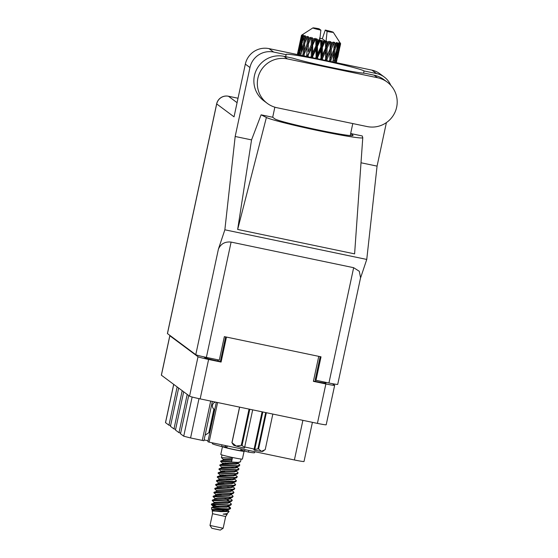 <?xml version="1.0" encoding="UTF-8"?>
<svg xmlns="http://www.w3.org/2000/svg" width="558" height="558" viewBox="0 0 558 558"><rect width="100%" height="100%" fill="white"/><g stroke="black" fill="none" stroke-linecap="round" stroke-linejoin="round"><path stroke-width="0.84" d="M204.095 439.934A10.414 0.509 -167.9 0 1 207.632 440.632A10.414 0.509 -167.9 0 1 208.078 440.729M217.592 402.527L209.104 442.145L207.869 441.72L216.323 402.262M318.757 356.353L313.394 381.351L325.872 383.953A9.932 0.488 12.1 0 0 334.654 385.348A9.932 0.488 12.1 0 0 334.605 385.285L332.491 383.709M187.209 394.415L178.999 432.687L175.477 430.058L183.68 391.786M182.18 390.67L173.97 428.942L170.441 426.312L178.651 388.047M177.144 386.924L168.941 425.196L165.538 422.657A10.895 0.53 -167.9 0 1 165.489 422.587L173.684 384.35M334.654 385.348L326.2 424.771A9.932 0.488 -167.9 0 1 317.418 423.382L200.162 398.886A9.932 0.488 -167.9 0 1 189.567 396.173L161.401 375.206A9.932 0.488 -167.9 0 1 161.353 375.143L169.806 335.714A9.932 0.488 12.1 0 0 169.848 335.776L198.013 356.743A9.932 0.488 12.1 0 0 208.615 359.457L221.087 362.065L226.45 337.067M313.477 380.981L315.326 381.365L315.619 380.019M326.088 382.404L325.949 383.046A12.018 0.586 -167.9 0 1 315.326 381.365M203.733 356.827L204.898 357.692L205.023 357.106M217.969 359.819L217.718 360.97L220.368 361.528L225.648 336.899M220.368 361.528L221.087 362.065M170.232 335.665A9.932 0.488 12.1 0 0 169.806 335.714M217.718 360.97A12.018 0.586 -167.9 0 1 204.898 357.692M198.997 398.635L190.571 437.953L183.728 436.203L180.506 433.803L188.709 395.531M209.104 442.145L294.394 459.966L302.889 420.348M190.571 437.953L202.261 440.401L210.694 401.083M212.354 401.432L203.921 440.757L202.261 440.401M178.999 432.687A8.007 0.391 -167.9 0 1 180.666 433.043M173.97 428.942A8.007 0.391 -167.9 0 1 175.637 429.297M168.941 425.196A8.007 0.391 -167.9 0 1 170.608 425.552M312.417 422.336L304.026 461.494A10.895 0.53 -167.9 0 1 294.394 459.966M367.087 126.554A24.991 24.817 126.7 0 0 387.245 82.103A24.991 24.817 126.7 0 0 377.557 77.736L287.426 58.911A24.991 24.817 126.7 0 0 267.275 103.363A24.991 24.817 126.7 0 0 276.963 107.722L367.087 126.554M387.245 82.103L383.792 79.529A24.991 24.817 126.7 0 0 374.097 75.17L365.092 73.286A40.05 1.953 12.1 0 1 331.368 67.49A40.05 1.953 12.1 0 1 292.978 58.22L283.973 56.337A24.991 24.817 126.7 0 0 263.822 100.789L267.275 103.363M245.339 64.114L234.039 116.838L216.699 103.934L167.463 333.6L195.774 354.686L218.415 249.077L224.86 229.798L235.176 136.48L249.949 67.546L245.339 64.114A20.025 19.886 -53.3 0 1 269.026 48.63L273.636 52.061A20.025 19.886 126.7 0 0 249.949 67.546M390.726 85.248A20.025 19.886 126.7 0 0 376.545 73.565L371.935 70.134L269.026 48.63M371.935 70.134A20.025 19.886 -53.3 0 1 379.698 73.628L384.309 77.06M360.468 278.24L366.752 259.442L377.069 166.124L386.394 122.614M376.545 73.565L364.067 70.957L363.593 73.175M352.789 123.562L350.654 133.536A40.05 1.953 -167.9 0 1 350.703 133.571L352.879 135.196A40.05 1.953 -167.9 0 1 353.054 135.448A40.05 1.953 -167.9 0 1 315.57 129.407A40.05 1.953 -167.9 0 1 274.913 118.903L272.736 117.285A40.05 1.953 -167.9 0 1 272.695 117.25L261.109 114.829L251.546 139.898L237.659 229.443L354.609 253.876L362.77 137.68A49.662 2.427 12.1 0 0 362.763 137.624L362.233 135.957L350.654 133.536M377.069 166.124L360.998 162.769M251.546 139.898L235.176 136.48M366.752 259.442L224.86 229.798M285.675 56.693L286.108 54.67L273.636 52.061M272.695 117.25L274.85 107.185M167.463 333.6A9.932 0.488 -167.9 0 1 167.414 333.538L216.65 103.872A9.932 0.488 12.1 0 0 216.699 103.934A9.932 9.863 -53.3 0 1 228.445 96.255L237.073 102.679M328.934 382.997L353.653 267.694L359.303 271.293L360.573 277.751L337.716 384.392A9.932 0.488 -167.9 0 1 328.934 382.997L315.988 380.298L321.024 356.827L224.351 336.634L219.315 360.098L206.376 357.392A9.932 0.488 -167.9 0 1 195.774 354.686M315.988 380.298L315.242 379.74L320.187 356.653M353.653 267.694L231.096 242.088L206.376 357.392M218.415 249.077C220.849 243.776 225.069 241.447 231.096 242.088M364.067 70.957A40.05 1.953 12.1 0 0 323.228 60.438A40.05 1.953 12.1 0 0 285.975 54.454A40.05 1.953 12.1 0 0 286.108 54.67M261.109 114.829L266.389 117.487A49.662 2.427 12.1 0 0 318.339 130.642A49.662 2.427 12.1 0 0 362.77 137.68M237.659 229.443L266.389 117.487M215.514 402.088A4.004 3.976 126.7 0 0 213.895 409.112L208.831 432.736A3.522 3.501 -53.3 0 1 208.79 432.764L205.121 435.163M208.831 432.736L209.864 431.474L214.572 409.523L213.895 409.112L214.572 409.523M213.54 408.84L214.363 409.405M212.389 511.407C211.58 510.828 214.363 510.919 220.745 511.672L229.108 511.533L227.169 513.618L223.137 514.141L227.127 514.406L225.669 516.52L212.514 513.702L209.996 525.427L211.845 528.287L220.291 530.1L223.144 528.259L225.669 516.513M210.003 525.448L223.144 528.259M222.447 446.707L220.794 454.428A11.055 0.537 12.1 0 0 232.637 457.518A11.055 0.537 12.1 0 0 242.409 459.067L244.09 451.241A11.055 0.537 12.1 0 0 241.579 450.348M222.635 446.749A11.055 0.537 12.1 0 0 234.318 449.699A11.055 0.537 12.1 0 0 244.09 451.241M225.069 447.195A8.412 0.412 12.1 0 0 234.067 449.511A8.412 0.412 12.1 0 0 241.502 450.69L241.607 450.201M227.127 514.406L227.092 514.044M229.108 511.533L227.504 509.691M212.514 513.702L212.347 510.975L226.004 511.107L227.88 510.382L227.643 509.831M211.747 509.531L211.468 507.64L221.547 508.61A9.772 0.474 12.1 0 0 225.118 509.315L214.537 509.008L211.747 509.531L212.5 510.347L215.325 509.9L226.213 510.131L228.096 509.328M219.085 507.117A9.772 0.474 12.1 0 0 216.141 506.538L217.39 507.034M221.721 467.325L219.817 465.358L239.124 466.049L239.787 464.933L237.569 462.756M237.506 463.865L236.055 463.21M219.747 465.428L219.95 464.863L237.436 465.811L239.8 465.121M237.917 463.524L237.011 463.091M223.395 463.914L220.654 461.452L238.168 462.394L240.533 461.703L241.105 459.046M232.344 458.251L231.605 461.675L232.344 458.251L221.421 457.602L221.993 454.944M225.118 509.315L228.11 509.328L230.475 508.638L230.559 507.961L228.348 505.785M230.426 508.373L228.285 506.887M221.547 508.61L228.215 508.833L230.58 508.15M228.689 506.552L227.79 506.113M216.141 506.538L211.433 504.474L230.74 505.164L231.396 504.048L229.185 501.872M211.363 504.544L211.566 503.972L229.052 504.927L231.417 504.237M213.847 503.281L214.056 502.305L212.27 500.561L231.577 501.251L232.24 500.135L230.398 498.65L230.614 497.59M229.959 499.061L228.515 498.413M212.2 500.631L212.41 500.059L229.889 501.014L232.254 500.324M230.37 498.726L229.464 498.294M215.848 499.117L213.107 496.648L232.414 497.338L233.077 496.222L230.859 494.046M213.037 496.718L213.247 496.153L230.726 497.101L233.091 496.411M216.685 495.204L213.951 492.742L233.258 493.425L233.914 492.316L231.696 490.14M213.874 492.805L214.084 492.24L231.57 493.188L233.928 492.505M232.044 490.907L231.145 490.468M216.692 490.789L214.788 488.829L234.095 489.519L234.751 488.403L232.54 486.227M232.477 487.329L231.026 486.681M214.718 488.899L214.921 488.327L232.407 489.282L234.772 488.592M232.881 486.995L231.982 486.562M218.366 487.385L215.625 484.916L234.932 485.606L235.595 484.49L233.377 482.314M215.555 484.986L215.758 484.414L233.244 485.369L235.609 484.679M219.203 483.472L216.462 481.003L233.976 481.945L235.769 481.694L236.446 480.773M234.151 479.51L232.707 478.855M216.392 481.073L216.602 480.508L234.081 481.456L236.446 480.766L234.214 478.401M234.562 479.169L233.656 478.736M219.21 479.057L217.299 477.097L236.606 477.781L237.269 476.671L235.051 474.495M234.988 475.597L233.544 474.949M217.229 477.16L217.439 476.595L234.918 477.543L237.283 476.86M235.399 475.263L234.493 474.823M220.877 475.646L218.143 473.184L237.45 473.875L238.106 472.759L235.888 470.582M218.066 473.254L218.276 472.682L235.762 473.637L238.12 472.947M221.721 471.74L218.98 469.271L238.287 469.962L238.943 468.846L237.101 467.36L237.324 466.3M236.669 467.771L235.218 467.123M218.91 469.341L219.113 468.769L236.599 469.724L238.964 469.034M237.08 467.437L236.174 467.004M219.371 507.131L211.88 504.404M220.117 495.309L217.013 494.221M221.889 495.392L218.576 494.249M221.791 487.49L218.687 486.402M222.635 483.577L219.531 482.489M224.407 483.66L221.094 482.517M224.309 475.751L221.205 474.67M226.081 475.841L222.768 474.691M225.146 471.845L222.042 470.757M226.827 464.019L223.723 462.931M228.599 464.103L225.286 462.959M220.584 461.515L220.794 460.95L231.605 461.675M322.273 43.956L322.21 40.741A20.025 0.976 12.1 0 0 322.929 40.887A20.025 0.976 12.1 0 0 323.647 41.034L321.499 47.172L321.589 59.615M317.662 58.792L317.635 57.355L320.871 50.492L320.996 58.053L320.39 59.364M320.271 40.322A20.025 0.976 12.1 0 0 320.676 40.413L320.808 47.067L317.572 53.91L317.425 46.335L320.271 40.322L319.727 40.176L320.878 30.146L319.016 28.765A10.414 0.509 12.1 0 0 312.899 27.9L301.508 35.252A20.025 0.976 12.1 0 0 301.501 35.252L302.422 34.68L301.48 35.328A20.025 0.976 12.1 0 0 301.494 35.349L298.579 48.881L301.48 35.328M301.62 35.454A20.025 0.976 12.1 0 0 301.843 35.579L301.062 38.586L301.62 35.454L302.478 34.77L301.494 35.349M302.206 35.733A20.025 0.976 12.1 0 0 302.317 35.775L301.446 42.289L299.353 49.299L300.497 41.92L302.206 35.733L302.98 35.042L301.843 35.579M302.82 35.956A20.025 0.976 12.1 0 0 303.399 36.144L302.436 39.116L302.82 35.956L303.406 35.203L302.317 35.775M304.117 36.368A20.025 0.976 12.1 0 0 304.319 36.43L303.782 43.008L301.313 49.948L302.059 42.492L304.682 35.628L303.399 36.144M305.17 36.682A20.025 0.976 12.1 0 0 306.056 36.926L304.947 39.869L305.456 35.858L304.319 36.43M307.088 37.205A20.025 0.976 12.1 0 0 307.374 37.281L307.123 43.908L304.326 50.785L304.731 43.273L307.43 36.41L306.056 36.926M308.518 37.581A20.025 0.976 12.1 0 0 309.655 37.867L308.421 40.79L308.497 36.695L307.374 37.281M310.939 38.188A20.025 0.976 12.1 0 0 311.294 38.272L311.252 44.926L308.211 51.768L308.337 44.215L311.036 37.337L309.655 37.867M312.654 38.6A20.025 0.976 12.1 0 0 313.973 38.914L312.647 41.822L312.341 37.658L311.294 38.272M315.43 39.248A20.025 0.976 12.1 0 0 315.821 39.339L315.912 46L312.717 52.836L312.661 45.261L315.43 39.248L315.284 38.349L313.973 38.914M317.314 39.674A20.025 0.976 12.1 0 0 318.737 39.988L317.369 42.903L317.314 39.674L316.742 38.683L315.821 39.339M319.874 39.402L318.737 39.988M312.899 27.9A10.414 0.509 12.1 0 0 320.878 30.146M319.378 38.139L320.913 38.46A20.025 0.976 12.1 0 1 322.322 38.767L325.97 41.48L325.558 41.431L325.635 48.051L322.454 54.928L322.336 47.388L325.161 41.348L323.647 41.034M322.21 40.741L320.676 40.413M325.161 41.348A20.025 0.976 12.1 0 0 325.558 41.431M322.322 38.767L325.258 30.062L327.114 31.45A10.414 0.509 12.1 0 0 333.238 32.259A10.414 0.509 12.1 0 0 325.258 30.062M327.114 31.45L326.088 40.804L325.991 60.536M327.037 41.724A20.025 0.976 12.1 0 0 328.39 41.989L327.058 44.926L327.037 41.724L326.116 40.706M329.792 42.255A20.025 0.976 12.1 0 0 330.155 42.324L330.085 48.902L327.072 55.835L327.079 48.337L329.792 42.255L329.101 41.264L328.39 41.989M331.487 42.568A20.025 0.976 12.1 0 0 332.673 42.785L331.431 45.749L331.487 42.568L330.455 41.522L330.155 42.324M333.872 42.987A20.025 0.976 12.1 0 0 334.179 43.043L333.886 49.55L331.124 56.56L331.354 49.125L333.872 42.987L333.098 41.996L332.673 42.785M335.281 43.224A20.025 0.976 12.1 0 0 336.23 43.371L335.107 46.363L335.281 43.224L334.235 42.185L334.179 43.043M337.151 43.503A20.025 0.976 12.1 0 0 337.381 43.538L336.795 49.976L334.368 57.062L334.898 49.711L337.151 43.503L336.348 42.513L336.23 43.371M338.176 43.636A20.025 0.976 12.1 0 0 338.832 43.712L337.855 46.746L338.176 43.636L337.199 42.631L337.381 43.538M339.417 43.768A20.025 0.976 12.1 0 0 339.557 43.775L338.629 50.136L336.586 57.314L337.492 50.053L339.417 43.768L338.65 42.799L338.832 43.712M340.003 43.796A20.025 0.976 12.1 0 0 340.31 43.789L339.515 46.865L340.003 43.796L339.159 42.833L339.557 43.775M340.533 43.761A20.025 0.976 12.1 0 0 340.568 43.747L337.646 57.293L340.533 43.761L339.857 42.82L340.31 43.789M339.968 46.712L340.631 43.684L339.996 42.771L340.568 43.747M340.631 43.684A20.025 0.976 12.1 0 0 340.617 43.636L333.238 32.259M337.792 56.937L338.483 53.659M339.278 50.025L339.194 50.394L339.278 50.025M335.839 62.594L338.113 53.401L336.341 62.698M335.149 62.064L335.156 62.447M336.125 60.606L335.142 60.417M338.078 52.131L338.113 53.401M337.339 57.92L337.646 57.293M338.964 50.129L338.05 49.962M333.914 62.189L336.46 53.282L335.037 62.426M332.993 60.892L332.973 61.994M334.082 60.397L333.014 60.18L334.368 57.062M336.446 51.008L336.46 53.282M335.804 58.967L336.586 57.314M337.492 50.053L336.46 49.85M338.95 48.03L339.515 46.865M330.915 61.561L330.985 59.929L333.705 52.905L333.217 60.278L332.624 61.917M330.985 59.929L329.904 59.692L329.827 61.338L329.904 59.692L331.222 56.316M334.898 49.711L333.817 49.481L333.705 52.905M336.906 48.832L337.855 46.746M327.03 60.752L327.044 59.239L330.029 52.285L329.834 59.734L329.234 61.213M327.044 59.239L326.012 59.002L325.851 60.508M329.834 59.734L329.297 61.227M331.354 49.125L330.287 48.888L329.904 59.692L331.243 56.267M330.085 48.902L330.029 52.285M334.235 42.185L334.151 43.845M333.817 49.481L335.107 46.363M322.517 59.811L322.496 58.36L325.663 51.462L325.677 58.981L325.07 60.341M322.496 58.36L321.582 58.137L321.352 59.567M325.677 58.981L327.072 55.835M327.079 48.337L326.095 48.1L325.663 51.462M330.455 41.522L330.287 48.888L331.431 45.749M317.635 57.355L316.888 57.153L316.902 58.639M312.78 57.774L312.759 56.281L315.968 49.439L316.1 57.021L316.888 57.153L316.581 58.569M320.996 58.053L321.582 58.137L322.454 54.928M322.336 47.388L321.499 47.172L320.871 50.492M325.635 48.051L326.095 48.1L327.058 44.926M326.088 40.804L325.97 41.48M316.1 57.021L315.479 58.339M312.759 56.281L312.236 56.121L312.236 57.662M308.169 56.811L308.176 55.214L311.252 48.358L311.28 55.946L312.236 56.121L311.831 57.579M317.425 46.335L316.784 46.154L316.888 57.153L317.572 53.91M315.912 46L316.784 46.154L315.968 49.439M320.808 47.067L321.499 47.172L316.267 58.506M321.429 40.532L321.499 47.172L324.268 41.125M311.28 55.946L310.646 57.328M308.176 55.214L307.876 56.749M304.11 55.967L304.18 54.21L307.019 47.325L306.858 54.886L307.904 55.102L307.388 56.651M312.661 45.261L312.257 45.121L312.236 56.121L312.717 52.836M311.252 44.926L312.257 45.121L311.252 48.358M316.742 38.683L316.784 46.154L317.369 42.903M306.858 54.886L306.202 56.4M304.18 54.21L304.089 55.96M300.86 55.284L301.013 53.345L303.545 46.405L303.092 53.924L304.18 54.154L303.524 55.842M308.337 44.215L308.211 51.768M307.123 43.908L308.197 44.131L307.019 47.325M312.341 37.658L312.257 45.121L312.647 41.822M303.092 53.924L302.436 55.612M300.95 54.126L300.483 55.207M304.201 53.777L304.18 54.154L304.201 53.777M303.782 43.008L304.863 43.245L303.545 46.405M308.497 36.695L308.197 44.131L304.18 54.154L304.326 50.785M311.036 37.337L308.197 44.131L308.421 40.79M298.6 54.81L301.041 45.658L299.59 55.019M298.656 54.363L298.46 54.782M300.232 53.108L301.285 53.345M301.927 43.719L301.041 45.658M301.299 52.55L301.313 49.948M304.863 43.245L304.947 39.869M297.463 54.572L299.66 45.121L297.86 54.656M298.453 52.494L299.409 52.724M300.141 44.131L299.66 45.121M299.395 50.966L299.353 49.299M301.446 42.289L302.457 42.527M302.457 41.271L302.436 39.116M298.663 48.476L297.351 54.551M298.6 49.369L298.579 48.881M300.253 41.794L301.132 42.01M301.097 39.702L301.062 38.586M223.402 459.499L221.421 457.602M226.681 514.671L227.252 513.318M213.568 507.717L213.184 507.062L226.841 507.194L228.717 506.469L228.48 505.925M212.41 500.059L214.865 499.236L228.515 499.375L230.398 498.65M214.084 492.24L216.539 491.417L230.196 491.549L232.072 490.824L232.281 489.847M215.758 484.414L218.22 483.591L231.87 483.73L233.753 483.005L233.962 482.028M228.801 479.908L226.067 478.799M220.047 475.144L219.719 475.904L233.544 475.904L235.427 475.179L235.19 474.635M219.113 468.769L221.575 467.946L235.225 468.085L237.101 467.36M220.794 460.95L223.249 460.127L231.668 460.301M223.137 514.141L227.169 513.618M224.49 511.191L222.307 510.214M214.174 506.936L213.282 506.134L227.05 506.218L230.74 505.164M215.018 498.615L217.836 498.161L228.724 498.399L230.607 497.673M216.364 491.549L216.637 490.489L230.405 490.573L234.095 489.519M229.519 487.727L227.336 486.75M218.373 482.97L221.191 482.517L232.079 482.754L235.769 481.694M231.2 479.901L229.01 478.924M219.929 474.928L233.76 474.928L237.45 473.875M221.393 468.085L221.666 467.025L235.434 467.102L237.31 466.383M223.074 460.259L223.339 459.199L231.877 459.325M211.566 503.972L214.028 503.149L227.678 503.281L229.554 502.563L229.77 501.579M216.56 496.222L215.702 495.33L229.352 495.462L231.235 494.737L231.444 493.76M214.921 488.327L217.376 487.504L231.033 487.636L232.909 486.918L232.672 486.367M216.602 480.508L219.057 479.685L232.707 479.817L234.59 479.092L234.353 478.541M218.276 472.682L220.731 471.859L234.388 471.991L236.264 471.273L236.473 470.289M222.565 463.412L222.23 464.172L236.062 464.172L237.945 463.447L237.708 462.896M214.056 502.305L227.887 502.305L231.577 501.251M229.526 501.028L224.818 498.482M215.855 494.702L218.68 494.255L229.561 494.486L233.258 493.425M217.529 486.883L220.354 486.43L231.242 486.66L234.932 485.606M218.882 479.817L219.148 478.757L232.916 478.841L236.606 477.781M220.884 471.238L223.709 470.785L234.597 471.015L238.287 469.962M233.711 468.169L231.528 467.192M222.44 463.196L236.271 463.196L239.961 462.136M304.18 54.154L303.538 55.807M315.284 38.349L307.256 56.623M319.853 39.499L311.601 57.53M329.101 41.264L320.969 59.483M333.098 41.996L325.398 60.41M212.465 442.85L212.298 443.61A21.629 1.053 12.1 0 0 221.596 446.505L226.987 447.042L227.225 445.933M241 448.813L240.826 449.929L248.422 452.106A21.629 1.053 12.1 0 0 254.594 452.678L254.804 451.694M266.354 412.711L258.584 448.981A17.061 0.83 -167.9 0 1 257.922 448.862L254.783 449.434L262.818 411.971M257.922 448.862L265.699 412.578M249.796 409.251L242.019 445.542L244.648 447.314L244.376 448.109A14.975 0.732 -167.9 0 1 236.208 446.072L241.279 445.361L249.056 409.098M242.019 445.542A17.061 0.83 -167.9 0 1 241.279 445.361M254.783 449.434L254.518 450.229A14.975 0.732 -167.9 0 0 261.458 451.352L265.203 449.65L272.834 414.064M258.584 448.981L261.458 451.352A14.975 0.732 -167.9 0 0 262.748 451.359L264.025 450.536M239.633 407.131L232.002 442.717L236.208 446.072A14.975 0.732 -167.9 0 1 233.495 445.089L231.926 442.654L239.549 407.11M262.1 411.825L253.953 449.811L254.518 450.229M244.718 447.014A9.612 0.467 -167.9 0 1 254.106 449.099M252.683 409.858L244.648 447.314M173.74 384.392L165.538 422.657M317.418 423.382L325.872 383.953M208.615 359.457L200.162 398.886M169.848 335.776L161.401 375.206M189.567 396.173L198.013 356.743M183.728 436.203L192.133 397.01M228.341 96.234A9.932 1.053 101.8 0 1 228.396 96.227L238.029 98.243L228.445 96.255A9.932 1.053 101.8 0 0 228.396 96.227A9.932 9.932 0 0 0 216.65 103.872M350.271 135.573L350.703 133.571M352.789 135.601L352.879 135.196M283.973 56.337L287.426 58.911M374.097 75.17L377.557 77.736M221.951 444.831L221.596 446.505M248.784 450.439L248.422 452.106M244.906 449.629L244.557 451.241M225.571 445.591L225.23 447.202M241.063 448.827L240.826 449.929M297.791 52.48L297.944 51.748M211.468 507.64L213.184 507.062M217.439 476.595L219.894 475.772M213.01 507.194L213.219 506.218M228.717 506.469L228.926 505.492M214.684 499.375L214.9 498.392M218.039 483.73L218.248 482.747M235.427 475.179L235.636 474.202M213.337 506.434L211.433 504.676M229.973 498.161L232.414 497.338M236.683 466.872L239.124 466.049M213.247 496.153L215.702 495.33M219.95 464.863L222.412 464.04M212.173 511.107L212.382 510.131M227.88 510.382L228.089 509.405M215.528 495.462L215.737 494.486M217.201 487.636L217.411 486.66M232.909 486.918L233.118 485.934M234.59 479.092L234.799 478.115M220.556 471.991L220.766 471.015M237.945 463.447L238.154 462.47M227.462 509.893L229.903 509.07M227.232 445.94L227.001 447.035"/></g></svg>
